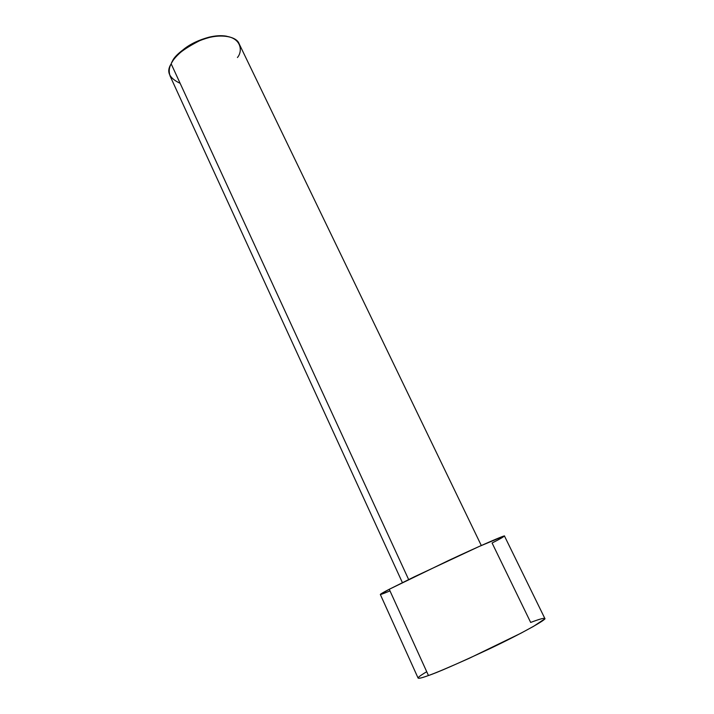 <?xml version="1.0" encoding="UTF-8"?>
<svg xmlns="http://www.w3.org/2000/svg" width="714" height="714" viewBox="0 0 714 714"><rect width="100%" height="100%" fill="white"/><g stroke="black" fill="none" stroke-linecap="round" stroke-linejoin="round"><path stroke-width="1.07" d="M180.142 83.324C169.075 78.112 166.085 71.614 171.173 63.849C169.004 67.66 168.656 71.757 170.137 76.148L402.401 582.642M408.649 579.563L171.173 63.849L408.649 579.563M389.987 590.897C374.109 597.591 380.874 593.611 389.255 589.282L414.254 576.832L478.942 546.567L504.129 536.027C504.173 536.607 500.166 538.927 492.089 543.006L530.672 622.447C537.954 619.663 545.273 617.244 544.711 618.922L533.572 626.339L520.747 633.3L469.455 658.201C448.687 667.492 435.022 673.257 428.454 675.524C436.897 672.775 457.415 663.806 490.009 648.607C523.183 632.809 547.406 619.02 544.836 618.449L504.477 536.035C506.003 534.563 480.959 545.335 448.41 560.579L389.255 589.282L380.321 594.467L418.101 678.086C419.172 678.559 422.626 677.702 428.454 675.524L389.255 589.282L428.454 675.524C419.404 678.862 411.505 680.71 426.722 671.722M481.298 545.514L239.092 43.706C236.557 36.012 218.52 32.817 200.393 40.332C183.159 48.971 173.413 56.808 171.173 63.849C172.734 59.94 177.018 55.139 184.016 49.453C190.754 44.214 199.313 40.189 209.666 37.378C240.502 30.568 244.179 49.793 237.432 57.522M172.226 61.931C173.689 53.853 203.731 31.943 226.802 36.244C221.742 35.289 215.833 35.593 209.104 37.164C199.045 39.886 190.754 43.786 184.212 48.873C177.92 53.934 173.93 58.289 172.226 61.931M209.104 37.164L209.666 37.378M184.212 48.873L184.016 49.453"/></g></svg>
